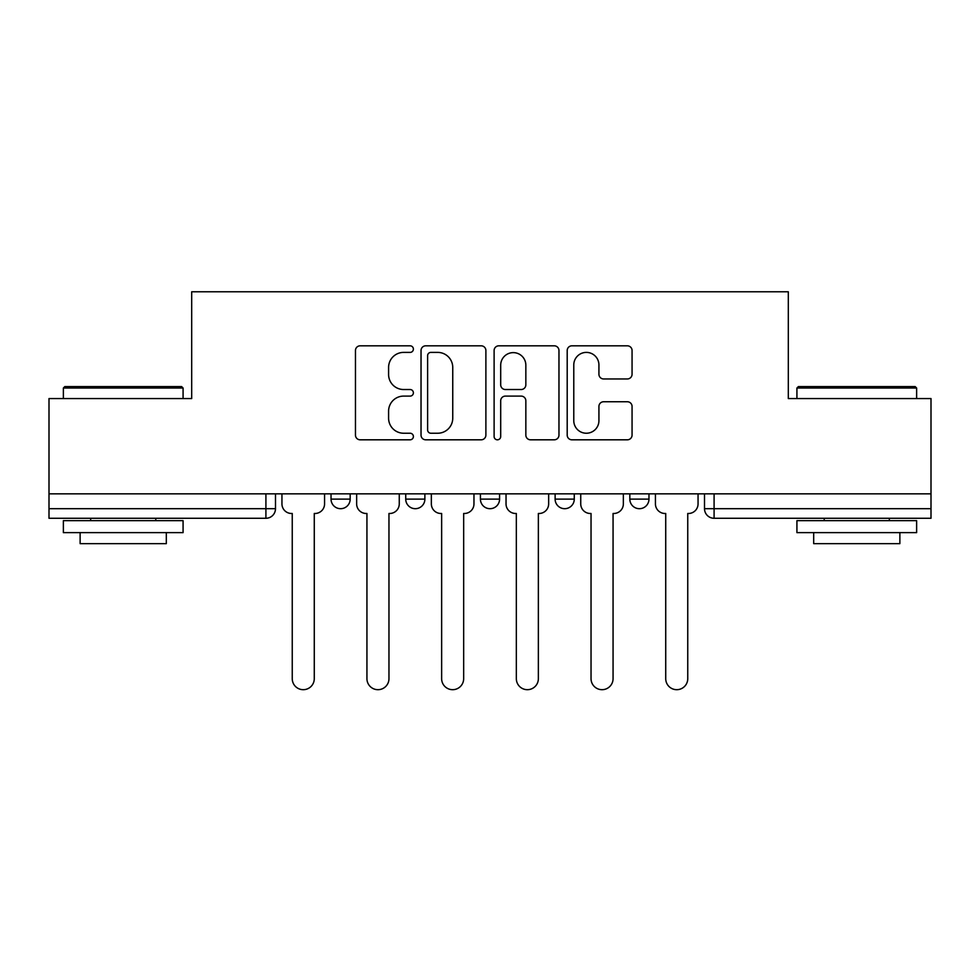 <?xml version="1.0" encoding="UTF-8"?>
<svg xmlns="http://www.w3.org/2000/svg" width="980" height="980" viewBox="0 0 980 980"><rect width="100%" height="100%" fill="white"/><g stroke="black" fill="none" stroke-linecap="round" stroke-linejoin="round"><path stroke-width="1.47" d="M413.389 349.113A3.295 3.295 0 0 0 410.106 345.818L360.162 345.818A4.704 4.704 0 0 0 355.458 350.522L355.458 435.12A4.704 4.704 0 0 0 360.162 439.812L410.106 439.812A3.295 3.295 0 0 0 413.389 436.529A3.295 3.295 0 0 0 410.106 433.234L403.638 433.234A15.043 15.043 0 0 1 388.595 418.203L388.595 411.147A15.043 15.043 0 0 1 403.638 396.104L410.106 396.104A3.295 3.295 0 0 0 413.389 392.821A3.295 3.295 0 0 0 410.106 389.526L403.638 389.526A15.043 15.043 0 0 1 388.595 374.483L388.595 367.439A15.043 15.043 0 0 1 403.638 352.396L410.106 352.396A3.295 3.295 0 0 0 413.389 349.113M555.121 493.846L555.121 499.114L574.268 499.114A9.58 9.58 0 0 1 564.701 508.694A9.58 9.58 0 0 1 555.121 499.114L555.121 493.846M627.359 378.954A4.704 4.704 0 0 0 632.063 374.25L632.063 350.522A4.704 4.704 0 0 0 627.359 345.818L571.904 345.818A4.704 4.704 0 0 0 567.2 350.522L567.2 435.12A4.704 4.704 0 0 0 571.904 439.812L627.359 439.812A4.704 4.704 0 0 0 632.063 435.12L632.063 406.443A4.704 4.704 0 0 0 627.359 401.751L603.619 401.751A4.704 4.704 0 0 0 598.927 406.443L598.927 420.665A12.569 12.569 0 0 1 586.346 433.234A12.569 12.569 0 0 1 573.778 420.665L573.778 364.964A12.569 12.569 0 0 1 586.346 352.396A12.569 12.569 0 0 1 598.927 364.964L598.927 374.25A4.704 4.704 0 0 0 603.619 378.954L627.359 378.954M49 493.846L49 398.566L191.688 398.566L191.688 291.783L788.312 291.783L788.312 398.566L931 398.566L931 493.846L49 493.846L49 508.694L275.49 508.694L275.49 493.846L275.49 508.694A9.58 9.58 0 0 1 265.911 518.273L49 518.273L49 508.694M485.884 350.522A4.704 4.704 0 0 0 481.192 345.818L425.724 345.818A4.704 4.704 0 0 0 421.033 350.522L421.033 435.12A4.704 4.704 0 0 0 425.724 439.812L481.192 439.812A4.704 4.704 0 0 0 485.884 435.12L485.884 350.522M498.808 345.818L554.276 345.818A4.704 4.704 0 0 1 558.968 350.522L558.968 435.12A4.704 4.704 0 0 1 554.276 439.812L530.535 439.812A4.704 4.704 0 0 1 525.844 435.12L525.844 400.808A4.704 4.704 0 0 0 521.14 396.104L505.398 396.104A4.704 4.704 0 0 0 500.694 400.808L500.694 436.529A3.295 3.295 0 0 1 497.399 439.812A3.295 3.295 0 0 1 494.116 436.529L494.116 350.522A4.704 4.704 0 0 1 498.808 345.818M704.51 493.846L704.51 508.694L931 508.694L931 518.273L714.089 518.273A9.58 9.58 0 0 1 704.51 508.694L704.51 493.846M931 493.846L931 508.694M648.968 493.846L648.968 499.114A9.58 9.58 0 0 1 639.389 508.694A9.58 9.58 0 0 1 629.822 499.114A9.58 9.58 0 0 0 639.389 508.694A9.58 9.58 0 0 0 648.968 499.114L648.968 493.846M629.822 493.846L629.822 499.114L648.968 499.114M574.268 493.846L574.268 499.114M499.58 493.846L499.58 499.114A9.58 9.58 0 0 1 490 508.694A9.58 9.58 0 0 1 480.421 499.114A9.58 9.58 0 0 0 490 508.694A9.58 9.58 0 0 0 499.58 499.114L480.421 499.114L480.421 493.846M405.732 493.846L405.732 499.114L424.879 499.114L424.879 493.846L424.879 499.114A9.58 9.58 0 0 1 415.3 508.694A9.58 9.58 0 0 1 405.732 499.114A9.58 9.58 0 0 0 415.3 508.694M331.032 493.846L331.032 499.114L350.179 499.114L350.179 493.846L350.179 499.114A9.58 9.58 0 0 1 340.611 508.694A9.58 9.58 0 0 1 331.032 499.114A9.58 9.58 0 0 0 340.611 508.694M265.911 493.846L265.911 518.273A9.58 9.58 0 0 0 275.49 508.694M430.894 352.396A3.295 3.295 0 0 0 427.611 355.691L427.611 429.951A3.295 3.295 0 0 0 430.894 433.234L437.717 433.234A15.043 15.043 0 0 0 452.748 418.203L452.748 367.439A15.043 15.043 0 0 0 437.717 352.396L430.894 352.396M525.844 365.209A12.569 12.569 0 0 0 513.263 352.629A12.569 12.569 0 0 0 500.694 365.209L500.694 384.822A4.704 4.704 0 0 0 505.398 389.526L521.14 389.526A4.704 4.704 0 0 0 525.844 384.822L525.844 365.209M281.946 493.846L281.946 503.904A9.58 9.58 0 0 0 291.526 513.483L292.248 513.483L292.248 678.675A11.013 11.013 0 0 0 303.261 689.687A11.013 11.013 0 0 0 314.274 678.675L314.274 513.483L314.984 513.483A9.58 9.58 0 0 0 324.564 503.904L324.564 493.846M356.647 493.846L356.647 503.904A9.58 9.58 0 0 0 366.226 513.483L366.937 513.483L366.937 678.675A11.013 11.013 0 0 0 377.949 689.687A11.013 11.013 0 0 0 388.962 678.675L388.962 513.483L389.685 513.483A9.58 9.58 0 0 0 399.264 503.904L399.264 493.846M431.347 493.846L431.347 503.904A9.58 9.58 0 0 0 440.914 513.483L441.637 513.483L441.637 678.675A11.013 11.013 0 0 0 452.65 689.687A11.013 11.013 0 0 0 463.663 678.675L463.663 513.483L464.385 513.483A9.58 9.58 0 0 0 473.965 503.904L473.965 493.846M63.369 388.031L64.803 386.598L181.631 386.598L183.076 388.031L63.369 388.031L63.369 398.566M183.076 532.63L63.369 532.63L63.369 520.662L183.076 520.662L183.076 532.63M166.318 532.63L166.318 543.643L80.127 543.643L80.127 532.63M796.924 388.031L798.369 386.598L915.198 386.598L916.631 388.031L796.924 388.031L796.924 398.566M916.631 532.63L796.924 532.63L796.924 520.662L916.631 520.662L916.631 532.63M899.873 532.63L899.873 543.643L813.682 543.643L813.682 532.63M506.035 493.846L506.035 503.904A9.58 9.58 0 0 0 515.615 513.483L516.338 513.483L516.338 678.675A11.013 11.013 0 0 0 527.35 689.687A11.013 11.013 0 0 0 538.363 678.675L538.363 513.483L539.086 513.483A9.58 9.58 0 0 0 548.653 503.904L548.653 493.846M580.736 493.846L580.736 503.904A9.58 9.58 0 0 0 590.315 513.483L591.038 513.483L591.038 678.675A11.013 11.013 0 0 0 602.051 689.687A11.013 11.013 0 0 0 613.063 678.675L613.063 513.483L613.774 513.483A9.58 9.58 0 0 0 623.354 503.904L623.354 493.846M655.436 493.846L655.436 503.904A9.58 9.58 0 0 0 665.016 513.483L665.726 513.483L665.726 678.675A11.013 11.013 0 0 0 676.739 689.687A11.013 11.013 0 0 0 687.752 678.675L687.752 513.483L688.475 513.483A9.58 9.58 0 0 0 698.054 503.904L698.054 493.846M714.089 493.846L714.089 518.273M183.076 398.566L183.076 388.031M155.783 520.662L155.783 518.273M90.662 520.662L90.662 518.273M916.631 398.566L916.631 388.031M889.338 520.662L889.338 518.273M824.217 520.662L824.217 518.273"/></g></svg>

